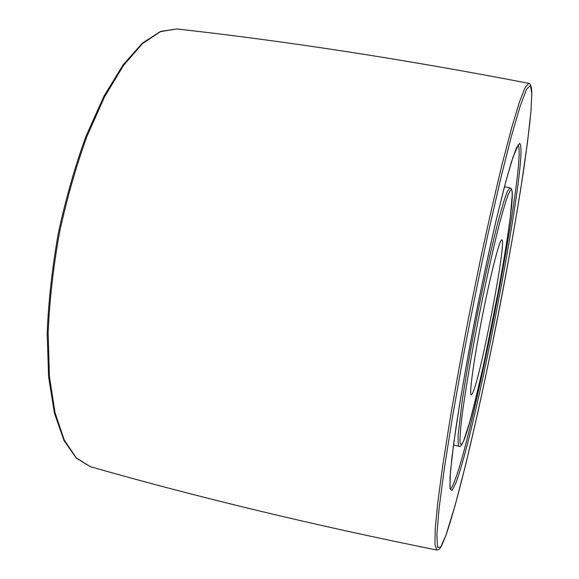 <?xml version="1.0" encoding="UTF-8"?>
<svg xmlns="http://www.w3.org/2000/svg" width="579" height="579" viewBox="0 0 579 579"><rect width="100%" height="100%" fill="white"/><g stroke="black" fill="none" stroke-linecap="round" stroke-linejoin="round"><path stroke-width="0.87" d="M472.573 393.279C480.787 376.994 507.168 239.236 501.848 239.844L501.4 240.09C498.7 242.587 489.588 278.919 481.547 320.325C473.484 361.737 469.019 395.168 471.248 395.001L472.573 393.279M519.58 143.447C530.4 147.985 476.546 430.841 455.564 483.668L452.047 490.529L450.107 488.792L450.028 477.682L451.982 456.947L456.042 427.114C459.748 403.114 464.307 376.357 469.707 346.835C478.232 301.673 487.793 256.07 496.587 218.399L504.656 185.895L511.366 162.156L516.388 148.014L519.58 143.447M450.288 488.944C451.294 488.488 452.633 486.128 454.32 481.858C474.975 430.515 527.194 157.517 518.118 144.982M445.772 535.727C460.182 494.879 484.348 388.299 503.071 289.652C511.177 246.596 518.002 206.913 523.539 170.61C526.839 147.833 529.3 128.277 530.9 111.957L531.819 93.755L530.487 85.497L526.673 89.028L520.275 105.754L511.38 136.282L500.379 179.888L487.959 234.278C479.267 274.764 470.901 316.199 462.86 358.567L452.3 418.052L444.209 469.251L439.034 508.782L436.877 534.895L437.55 547.372L440.67 547.126L445.772 535.727M436.689 550.007L434.938 544.622L435.213 529.018L437.738 502.825L442.609 466.435L449.738 421.165C455.521 387.25 462.049 351.533 469.323 314.028L480.592 258.885C488.249 223.335 495.544 191.338 502.478 162.887L511.778 127.373L519.385 102.179L525.052 87.646L528.721 83.333C405.264 59.507 287.987 41.384 176.87 28.95L160.448 31.642L142.391 43.715L123.443 65.55L104.56 96.881L86.843 136.651C75.943 166.795 66.788 198.973 59.376 233.185C53.246 267.643 49.497 300.885 48.137 332.911L49.425 376.43L55.005 412.588L64.24 439.982L76.37 458.003L90.541 466.732C198.054 497.412 313.434 525.167 436.689 550.007L438.593 549.623L439.758 548.581C440.416 548.356 442.399 544.144 445.714 535.937L454.971 505.966L465.936 463.605L477.74 412.863C493.807 340.17 509.621 258.017 520.637 189.485L527.389 143.245L530.986 111.038L531.826 92.488L531.428 87.545L530.082 84.1L528.721 83.333M458.966 446.257C458.112 445.237 457.866 441.234 458.221 434.243L462.339 399.894C465.9 376.307 470.618 349.296 476.495 318.87C484.341 279.049 492.867 241.153 499.453 216.474C502.565 205.256 505.163 196.983 507.255 191.656L509.947 187.762L511.329 188.667L512.024 190.643L512.249 195.065L510.244 217.747C507.617 237.072 504.099 259.16 499.699 284.014L484.457 360.623C479.101 384.803 474.071 405.662 469.366 423.191L463.511 441.263C461.456 445.664 459.943 447.328 458.966 446.257L453.502 445.048M463.598 440.974C478.42 407.095 520.615 184.817 510.881 189.702L508.34 194.16C506.017 200.428 503.1 210.134 499.597 223.27C492.193 252.111 482.741 295.666 474.722 338.245C468.896 369.749 464.387 397.607 461.81 417.625C460.457 429.43 459.856 437.753 460.016 442.595C460.58 445.381 461.774 444.846 463.598 440.974M504.425 186.807L509.947 187.762M176.87 28.95L160.492 31.447L142.333 43.157L123.197 64.718L104.082 95.948L86.141 135.819C75.104 166.115 65.84 198.503 58.363 232.975C52.197 267.708 48.462 301.189 47.174 333.41L48.636 377.11L54.455 413.261L63.972 440.474L76.327 458.199L90.541 466.732M518.386 144.699L512.972 157.22L505.923 181.176L497.064 216.401C490.456 244.845 483.711 276.009 476.835 309.895C470.184 343.998 464.351 376.017 459.35 405.951L453.639 444.006L450.498 471.349L449.919 486.215L450.426 489.306"/></g></svg>
